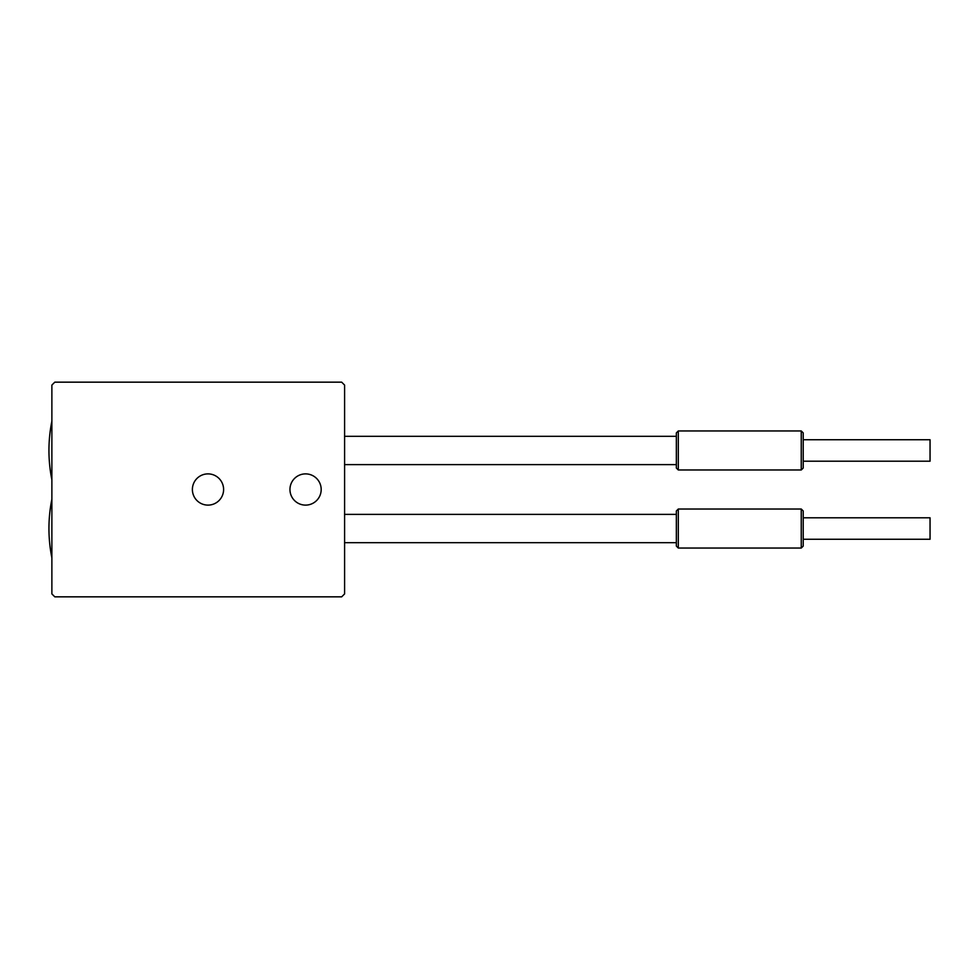 <?xml version="1.0" encoding="UTF-8"?>
<svg xmlns="http://www.w3.org/2000/svg" width="979" height="979" viewBox="0 0 979 979"><rect width="100%" height="100%" fill="white"/><g stroke="black" fill="none" stroke-linecap="round" stroke-linejoin="round"><path stroke-width="1.47" d="M803.208 546.098L803.208 510.965L801.25 509.019L801.25 548.044L803.208 546.098M678.312 509.019L676.354 510.965L676.354 546.098L678.312 548.044L678.312 509.019L801.25 509.019M803.208 468.035L803.208 432.902L801.25 430.956L801.25 469.981L803.208 468.035M678.312 430.956L676.354 432.902L676.354 468.035L678.312 469.981L678.312 430.956L801.25 430.956M803.208 439.742L930.05 439.742L930.05 461.207L803.208 461.207M803.208 517.793L930.05 517.793L930.05 539.258L803.208 539.258M51.875 385.09L54.8 382.165L341.671 382.165L344.596 385.09L344.596 593.91L341.671 596.835L54.8 596.835L51.875 593.91L51.875 385.09M192.386 489.5A15.615 15.615 0 0 1 208.001 473.885A15.615 15.615 0 0 1 223.604 489.5A15.615 15.615 0 0 1 208.001 505.115A15.615 15.615 0 0 1 192.386 489.5M289.955 489.5A15.615 15.615 0 0 1 305.57 473.885A15.615 15.615 0 0 1 321.185 489.5A15.615 15.615 0 0 1 305.57 505.115A15.615 15.615 0 0 1 289.955 489.5M678.312 548.044L801.25 548.044M678.312 469.981L801.25 469.981M51.875 499.253A147.829 147.829 0 0 0 51.875 557.797M51.875 421.203A147.829 147.829 0 0 0 51.875 479.747M344.596 464.621L676.354 464.621M344.596 436.316L676.354 436.316M344.596 542.684L676.354 542.684M344.596 514.379L676.354 514.379"/></g></svg>
